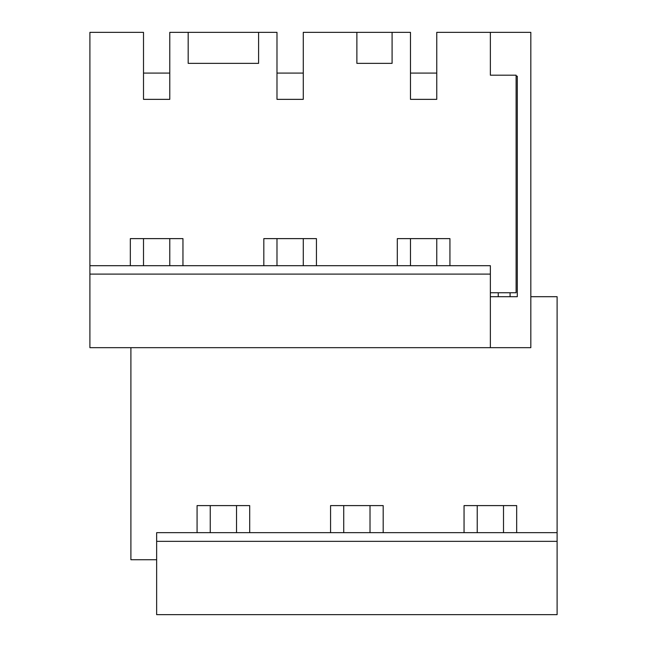 <?xml version="1.0" encoding="UTF-8"?>
<svg xmlns="http://www.w3.org/2000/svg" width="647" height="647" viewBox="0 0 647 647"><rect width="100%" height="100%" fill="white"/><g stroke="black" fill="none" stroke-linecap="round" stroke-linejoin="round"><path stroke-width="0.97" d="M557.107 532.667L156.647 532.667L156.647 614.65L557.107 614.65L557.107 296.698L530.831 296.698M249.693 532.667L249.693 505.598L197.076 505.598L197.076 532.667M188.18 32.35L258.598 32.35L258.598 63.357L188.18 63.357L188.18 32.35L169.781 32.35L169.781 99.355L143.505 99.355L143.505 32.35L89.901 32.35L89.901 265.691L490.361 265.691L490.361 347.674L530.831 347.674L530.831 32.35L490.361 32.35L490.361 75.189L516.112 75.189L516.112 292.759L490.361 292.759M156.647 541.337L557.107 541.337M392.09 32.35L392.09 63.357L356.877 63.357L356.877 32.35L410.481 32.35L410.481 99.355L436.757 99.355L436.757 32.35L490.361 32.35L490.361 75.189M156.647 559.728L130.896 559.728L130.896 347.674M330.568 532.667L330.568 505.598L383.186 505.598L383.186 532.667L464.053 532.667L464.053 505.598L516.67 505.598L516.67 532.667M316.44 265.691L316.44 238.622L263.822 238.622L263.822 265.691M182.955 265.691L182.955 238.622L130.33 238.622L130.33 265.691M258.598 32.35L276.989 32.35L276.989 99.355L303.273 99.355L303.273 32.35L356.877 32.35M490.361 274.102L89.901 274.102L89.901 347.674L490.361 347.674M89.901 274.102L89.901 265.691M449.932 265.691L449.932 238.622L397.307 238.622L397.307 265.691M490.361 296.698L517.293 296.698L517.293 76.209L516.112 76.209M498.247 296.698L498.247 292.759M510.071 296.698L510.071 292.759M143.505 99.355L143.505 73.079L169.781 73.079L169.781 99.355M169.781 238.622L169.781 265.691M143.505 238.622L143.505 265.691M236.527 505.598L236.527 532.667M210.251 505.598L210.251 532.667M276.989 99.355L276.989 73.079L303.273 73.079L303.273 99.355M303.273 238.622L303.273 265.691M276.989 238.622L276.989 265.691M370.011 505.598L370.011 532.667M343.735 505.598L343.735 532.667M410.481 99.355L410.481 73.079L436.757 73.079L436.757 99.355M436.757 238.622L436.757 265.691M410.481 238.622L410.481 265.691M503.503 505.598L503.503 532.667M477.227 505.598L477.227 532.667"/></g></svg>
